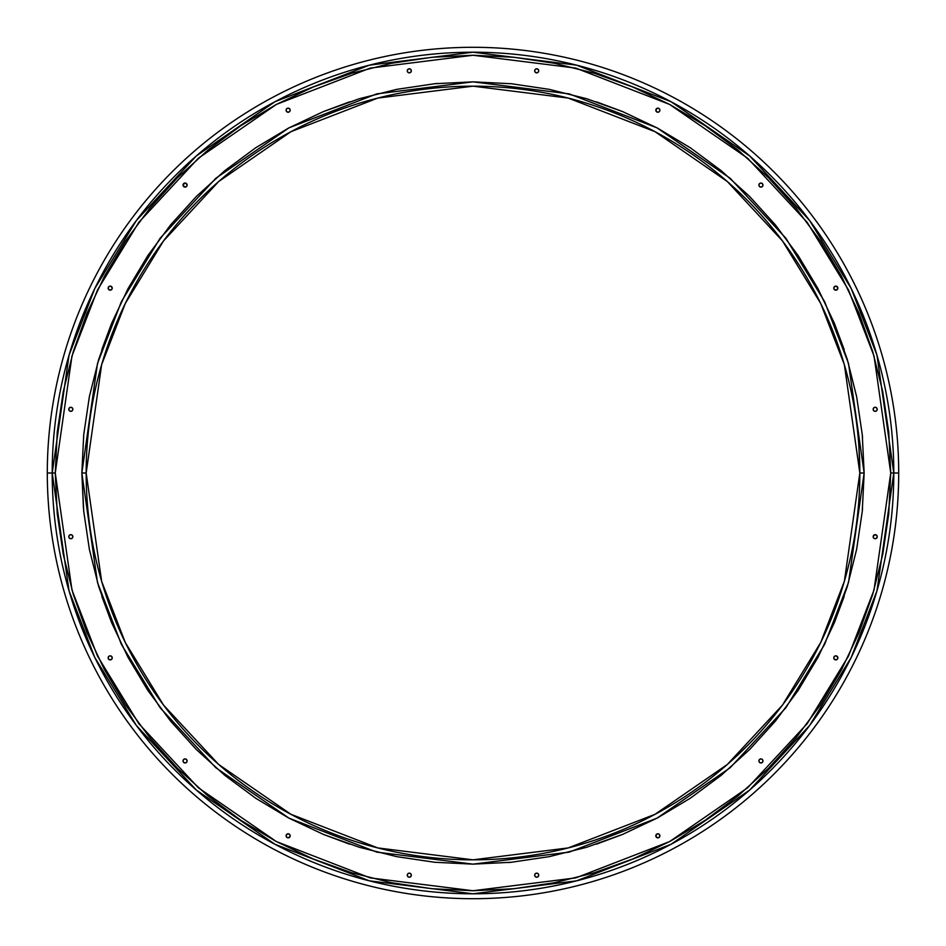 <?xml version="1.0" encoding="UTF-8"?>
<svg xmlns="http://www.w3.org/2000/svg" width="946" height="946" viewBox="0 0 946 946"><rect width="100%" height="100%" fill="white"/><g stroke="black" fill="none" stroke-linecap="round" stroke-linejoin="round"><path stroke-width="1.42" d="M858.944 446.808L859.831 473L844.364 581.317L820.714 642.511L782.46 705.101L727.356 764.451L655.034 814.317L568.215 847.923L473 859.831L377.785 847.923L290.966 814.317L218.644 764.451L163.54 705.101L125.286 642.511L101.636 581.317L86.169 473L81.853 473L97.497 582.523L121.407 644.403L160.075 707.691L215.806 767.703L288.932 818.136L376.721 852.11L473 864.147L569.279 852.11L657.068 818.136L730.194 767.703L785.925 707.691L824.593 644.403L848.503 582.523L864.147 473L859.831 473A386.831 386.831 0 0 1 473 859.831A386.831 386.831 0 0 1 86.169 473A386.831 386.831 0 0 1 473 86.169A386.831 386.831 0 0 1 859.831 473L864.147 473L848.503 363.477L824.593 301.597L785.925 238.309L730.194 178.297L657.068 127.864L569.279 93.891L473 81.853L376.721 93.891L288.932 127.864L215.806 178.297L160.075 238.309L121.407 301.597L97.497 363.477L81.853 473L86.169 473L101.636 364.683L125.286 303.489L163.54 240.899L218.644 181.549L290.966 131.683L377.785 98.077L473 86.169L568.215 98.077L655.034 131.683L727.356 181.549L782.46 240.899L820.714 303.489L844.364 364.683L859.831 473L859.784 478.995M859.122 449.516L859.063 448.605M859.287 452.377L859.216 451.171M859.287 452.436L859.382 454.234M859.571 458.81L859.524 457.486M859.76 465.775L859.689 462.346M749.752 743.272L739.216 753.655M743.154 749.859L743.899 749.137M741.652 751.325L742.255 750.746M740.375 752.555L741.215 751.751M877.214 409.299A2.034 2.034 0 0 0 875.961 407.419A2.034 2.034 0 0 0 873.146 409.299A2.034 2.034 0 0 1 875.18 407.265A2.034 2.034 0 0 1 877.214 409.299L876.623 410.741L875.18 411.333L873.737 410.741L873.146 409.299L873.737 407.856L875.18 407.265L876.623 407.856L877.214 409.299A2.034 2.034 0 0 1 875.18 411.333A2.034 2.034 0 0 1 873.146 409.299A2.034 2.034 0 0 0 873.737 410.741L874.4 411.179A2.034 2.034 0 0 0 877.214 409.311L877.06 410.079M836.595 290.02A2.034 2.034 0 0 0 837.245 289.582L837.849 288.14A2.034 2.034 0 0 0 836.595 286.26L837.849 288.14L836.595 290.02L834.372 289.582L833.769 288.14A2.034 2.034 0 0 1 835.815 286.106A2.034 2.034 0 0 1 837.849 288.14A2.034 2.034 0 0 1 835.815 290.174A2.034 2.034 0 0 1 833.769 288.14L834.372 286.697A2.034 2.034 0 0 0 833.769 288.128L833.934 287.359L833.769 288.14A2.034 2.034 0 0 0 833.923 288.92M836.583 286.26A2.034 2.034 0 0 0 834.372 286.697L836.595 286.26M762.961 185.073A2.034 2.034 0 0 0 760.158 183.193A2.034 2.034 0 0 0 758.893 185.073A2.034 2.034 0 0 1 760.927 183.039A2.034 2.034 0 0 1 762.961 185.073L762.37 186.516L760.927 187.107L759.484 186.516L758.893 185.073L759.484 183.63L760.927 183.039L762.37 183.63L762.961 185.073A2.034 2.034 0 0 1 760.927 187.107A2.034 2.034 0 0 1 758.893 185.073A2.034 2.034 0 0 0 762.807 185.854A2.034 2.034 0 0 0 762.961 185.073M655.98 109.417A2.034 2.034 0 0 0 655.826 110.185A2.034 2.034 0 0 1 657.86 108.151A2.034 2.034 0 0 1 659.894 110.185A2.034 2.034 0 0 0 659.74 109.417M659.74 110.966L659.303 111.628A2.034 2.034 0 0 0 659.894 110.185L659.74 109.405A2.034 2.034 0 0 0 655.98 109.405L657.86 108.151L659.303 108.755M538.735 70.82A2.034 2.034 0 0 0 534.821 70.039A2.034 2.034 0 0 0 534.667 70.82A2.034 2.034 0 0 1 536.701 68.786A2.034 2.034 0 0 1 538.735 70.82L538.144 72.263L536.701 72.854L535.259 72.263L534.667 70.82L535.259 69.377L536.701 68.786L538.144 69.377L538.735 70.82A2.034 2.034 0 0 1 536.701 72.854A2.034 2.034 0 0 1 534.667 70.82A2.034 2.034 0 0 0 534.821 71.6L535.259 72.263L534.821 71.6A2.034 2.034 0 0 0 538.735 70.82M411.333 70.82A2.034 2.034 0 0 0 407.419 70.039A2.034 2.034 0 0 0 407.265 70.82A2.034 2.034 0 0 1 409.299 68.786A2.034 2.034 0 0 1 411.333 70.82L410.741 72.263L409.299 72.854L407.856 72.263L407.265 70.82L407.856 69.377L409.299 68.786L410.741 69.377L411.333 70.82A2.034 2.034 0 0 1 409.299 72.854A2.034 2.034 0 0 1 407.265 70.82A2.034 2.034 0 0 0 410.741 72.263L411.179 71.6A2.034 2.034 0 0 0 411.333 70.82M286.26 109.417A2.034 2.034 0 0 0 286.106 110.185A2.034 2.034 0 0 1 288.14 108.151A2.034 2.034 0 0 1 290.174 110.185A2.034 2.034 0 0 0 290.02 109.417M290.02 109.405A2.034 2.034 0 0 0 286.26 109.405L287.359 108.305L288.92 108.305L290.02 109.405L290.02 110.966L288.92 112.066L287.359 112.066L286.26 110.966L286.26 109.405M185.854 186.953A2.034 2.034 0 0 0 187.107 185.073A2.034 2.034 0 0 1 185.073 187.107A2.034 2.034 0 0 1 183.039 185.073A2.034 2.034 0 0 0 185.854 186.953L183.63 186.516L183.63 183.63L185.854 183.193L187.107 185.073A2.034 2.034 0 0 0 183.193 184.293A2.034 2.034 0 0 0 183.039 185.073A2.034 2.034 0 0 1 185.073 183.039A2.034 2.034 0 0 1 187.107 185.073L186.516 186.516M110.185 286.106L109.405 286.26A2.034 2.034 0 0 0 108.151 288.14A2.034 2.034 0 0 1 110.185 286.106A2.034 2.034 0 0 1 112.231 288.14A2.034 2.034 0 0 0 109.417 286.26M68.786 409.311A2.034 2.034 0 0 0 72.263 410.741L71.6 411.179L72.263 410.741A2.034 2.034 0 0 0 70.051 407.419A2.034 2.034 0 0 0 68.786 409.299A2.034 2.034 0 0 1 70.82 407.265A2.034 2.034 0 0 1 72.854 409.299L72.263 410.741L70.82 411.333L69.377 410.741L68.786 409.299L69.377 407.856L70.82 407.265L72.263 407.856L72.854 409.299A2.034 2.034 0 0 1 70.82 411.333A2.034 2.034 0 0 1 68.786 409.299L68.94 410.079M72.854 536.701A2.034 2.034 0 0 0 70.051 534.821A2.034 2.034 0 0 0 68.786 536.689A2.034 2.034 0 0 1 70.82 534.667A2.034 2.034 0 0 1 72.854 536.701L72.263 538.144L70.82 538.735L69.377 538.144L68.786 536.701L69.377 535.259L70.82 534.667L72.263 535.259L72.854 536.701A2.034 2.034 0 0 1 70.82 538.735A2.034 2.034 0 0 1 68.786 536.701A2.034 2.034 0 0 0 70.039 538.581A2.034 2.034 0 0 0 72.854 536.701M110.185 659.894L111.628 659.303L109.405 659.74L108.305 658.641L108.305 657.08L109.405 655.98A2.034 2.034 0 0 0 108.151 657.86A2.034 2.034 0 0 1 110.185 655.826A2.034 2.034 0 0 1 112.231 657.86A2.034 2.034 0 0 0 112.077 657.08M109.405 655.98L110.966 655.98L112.066 657.08A2.034 2.034 0 0 0 109.417 655.98M187.107 760.927A2.034 2.034 0 0 0 183.193 760.146A2.034 2.034 0 0 0 183.039 760.927A2.034 2.034 0 0 1 185.073 758.893A2.034 2.034 0 0 1 187.107 760.927L186.516 762.37L185.073 762.961L183.63 762.37L183.039 760.927L183.63 759.484L185.073 758.893L186.516 759.484L187.107 760.927A2.034 2.034 0 0 1 185.073 762.961A2.034 2.034 0 0 1 183.039 760.927A2.034 2.034 0 0 0 185.842 762.807A2.034 2.034 0 0 0 187.107 760.927M288.92 833.923A2.034 2.034 0 0 0 286.106 835.815A2.034 2.034 0 0 1 288.14 833.769A2.034 2.034 0 0 1 290.174 835.815A2.034 2.034 0 0 0 288.92 833.934L290.02 835.034L290.02 836.595L288.14 837.849L286.697 837.245A2.034 2.034 0 0 0 288.14 837.849L288.92 837.695M409.311 877.214A2.034 2.034 0 0 0 410.741 873.737A2.034 2.034 0 0 0 407.265 875.18A2.034 2.034 0 0 1 409.299 873.146A2.034 2.034 0 0 1 411.333 875.18L410.741 876.623L409.299 877.214L407.856 876.623L407.265 875.18L407.856 873.737L409.299 873.146L410.741 873.737L411.333 875.18A2.034 2.034 0 0 1 409.299 877.214A2.034 2.034 0 0 1 407.265 875.18A2.034 2.034 0 0 0 409.299 877.214L410.079 877.06M538.735 875.18A2.034 2.034 0 0 0 534.821 874.4A2.034 2.034 0 0 0 534.667 875.18A2.034 2.034 0 0 1 536.701 873.146A2.034 2.034 0 0 1 538.735 875.18L538.144 876.623L536.701 877.214L535.259 876.623L534.667 875.18L535.259 873.737L536.701 873.146L538.144 873.737L538.735 875.18A2.034 2.034 0 0 1 536.701 877.214A2.034 2.034 0 0 1 534.667 875.18A2.034 2.034 0 0 0 538.581 875.961A2.034 2.034 0 0 0 538.735 875.18M659.74 836.583A2.034 2.034 0 0 0 659.894 835.815L659.303 834.372L659.74 836.595L658.641 837.695L657.08 837.695L655.826 835.815L657.08 833.934A2.034 2.034 0 0 0 655.826 835.815A2.034 2.034 0 0 1 657.86 833.769A2.034 2.034 0 0 1 659.894 835.815A2.034 2.034 0 0 0 657.08 833.923M762.961 760.927A2.034 2.034 0 0 0 759.047 760.146A2.034 2.034 0 0 0 758.893 760.927A2.034 2.034 0 0 1 760.927 758.893A2.034 2.034 0 0 1 762.961 760.927L762.37 762.37L760.927 762.961L759.484 762.37L758.893 760.927L759.484 759.484L760.927 758.893L762.37 759.484L762.961 760.927A2.034 2.034 0 0 1 760.927 762.961A2.034 2.034 0 0 1 758.893 760.927A2.034 2.034 0 0 0 762.807 761.707A2.034 2.034 0 0 0 762.961 760.927M837.849 657.86A2.034 2.034 0 0 0 836.595 655.98L837.849 657.86L837.245 659.303A2.034 2.034 0 0 0 837.849 657.86A2.034 2.034 0 0 1 835.815 659.894A2.034 2.034 0 0 1 833.769 657.86A2.034 2.034 0 0 1 835.815 655.826A2.034 2.034 0 0 1 837.849 657.86M836.583 655.98A2.034 2.034 0 0 0 833.934 657.08L835.034 655.98L836.595 655.98M833.923 657.08A2.034 2.034 0 0 0 833.769 657.86L834.372 656.418M877.214 536.701A2.034 2.034 0 0 1 875.18 538.735A2.034 2.034 0 0 1 873.146 536.701A2.034 2.034 0 0 0 877.06 537.482A2.034 2.034 0 0 0 873.737 535.259A2.034 2.034 0 0 0 873.146 536.701A2.034 2.034 0 0 1 875.18 534.667A2.034 2.034 0 0 1 877.214 536.701L876.623 538.144L875.18 538.735L873.737 538.144L873.146 536.701L874.4 534.821L876.623 535.259L877.214 536.701L877.06 535.921M898.7 473A425.7 425.7 0 0 1 473 898.7A425.7 425.7 0 0 1 47.3 473A425.7 425.7 0 0 0 473 898.7A425.7 425.7 0 0 0 898.7 473L893.793 473A420.793 420.793 0 0 1 473 893.793A420.793 420.793 0 0 1 52.207 473L47.3 473L52.207 473L69.034 590.824L94.754 657.399L136.366 725.476L196.307 790.04L274.979 844.293L369.425 880.844L473 893.793L576.575 880.844L671.021 844.293L749.693 790.04L809.634 725.476L851.246 657.399L876.966 590.824L893.793 473L890.742 473L874.033 589.973L848.503 656.051L807.198 723.643L747.683 787.734L669.579 841.597L575.83 877.888L473 890.742L370.17 877.888L276.421 841.597L198.317 787.734L138.802 723.643L97.497 656.051L71.967 589.973L55.258 473L52.207 473L55.258 473L57.268 513.95L63.287 554.498L73.244 594.265L87.056 632.862L104.58 669.922L125.664 705.089L150.083 738.01L177.612 768.389L207.99 795.917L240.911 820.336L276.078 841.42L313.138 858.944L351.735 872.756L391.502 882.713L432.05 888.732L473 890.742L513.95 888.732L554.498 882.713L594.265 872.756L632.862 858.944L669.922 841.42L705.089 820.336L738.01 795.917L768.389 768.389L795.917 738.01L820.336 705.089L841.42 669.922L858.944 632.862L872.756 594.265L882.713 554.498L888.732 513.95L890.742 473L888.732 432.05L882.713 391.502L872.756 351.735L858.944 313.138L841.42 276.078L820.336 240.911L795.917 207.99L768.389 177.612L738.01 150.083L705.089 125.664L669.922 104.58L632.862 87.056L594.265 73.244L554.498 63.287L513.95 57.268L473 55.258L432.05 57.268L391.502 63.287L351.735 73.244L313.138 87.056L276.078 104.58L240.911 125.664L207.99 150.083L177.612 177.612L150.083 207.99L125.664 240.911L104.58 276.078L87.056 313.138L73.244 351.735L63.287 391.502L57.268 432.05L55.258 473L71.967 356.027L97.497 289.949L138.802 222.357L198.317 158.266L276.421 104.403L370.17 68.112L473 55.258L575.83 68.112L669.579 104.403L747.683 158.266L807.198 222.357L848.503 289.949L874.033 356.027L890.742 473L893.793 473L876.966 355.176L851.246 288.601L809.634 220.524L749.693 155.96L671.021 101.707L576.575 65.156L473 52.207L369.425 65.156L274.979 101.707L196.307 155.96L136.366 220.524L94.754 288.601L69.034 355.176L52.207 473A420.793 420.793 0 0 1 473 52.207A420.793 420.793 0 0 1 893.793 473L898.7 473A425.7 425.7 0 0 0 473 47.3A425.7 425.7 0 0 0 47.3 473A425.7 425.7 0 0 1 473 47.3A425.7 425.7 0 0 1 898.7 473M859.76 480.249L859.654 484.849M751.514 741.451L752.141 740.813M737.915 754.884L739.204 753.666M735.562 757.072L736.851 755.878M109.417 290.02A2.034 2.034 0 0 0 110.966 290.02L111.628 289.582L109.405 290.02L108.305 288.92L108.755 286.697M657.08 112.077A2.034 2.034 0 0 0 659.291 111.628L657.86 112.231L659.303 111.628L657.86 112.231L656.418 111.628L655.98 109.405M110.966 286.26L112.231 288.14L111.628 289.582L112.066 288.92A2.034 2.034 0 0 1 110.978 290.02M112.066 657.08L112.066 658.641M286.697 837.245A2.034 2.034 0 0 1 286.26 836.595L286.697 834.372L288.14 833.769L289.582 834.372M657.08 833.934L658.641 833.934M837.245 659.303A2.034 2.034 0 0 1 836.595 659.74L834.372 659.303L833.769 657.86A2.034 2.034 0 0 0 835.022 659.74L835.815 659.894M864.147 473L862.267 511.337L856.638 549.307L847.309 586.544L834.372 622.693L817.959 657.387L798.235 690.308L775.365 721.148L749.587 749.587L721.148 775.365L690.308 798.235L657.387 817.959L622.693 834.372L586.544 847.309L549.307 856.638L511.337 862.267L473 864.147L434.663 862.267L396.693 856.638L359.456 847.309L323.307 834.372L288.613 817.959L255.692 798.235L224.852 775.365L196.413 749.587L170.635 721.148L147.765 690.308L128.041 657.387L111.628 622.693L98.691 586.544L89.362 549.307L83.733 511.337L81.853 473L83.733 434.663L89.362 396.693L98.691 359.456L111.628 323.307L128.041 288.613L147.765 255.692L170.635 224.852L196.413 196.413L224.852 170.635L255.692 147.765L288.613 128.041L323.307 111.628L359.456 98.691L396.693 89.362L434.663 83.733L473 81.853L511.337 83.733L549.307 89.362L586.544 98.691L622.693 111.628L657.387 128.041L690.308 147.765L721.148 170.635L749.587 196.413L775.365 224.852L798.235 255.692L817.959 288.613L834.372 323.307L847.309 359.456L856.638 396.693L862.267 434.663L864.147 473L862.267 511.337L856.638 549.307M835.815 286.106L835.034 286.26M834.372 286.697L833.934 287.359M833.934 288.92L834.372 289.582L833.934 288.92A2.034 2.034 0 0 0 836.583 290.02M837.849 288.14A2.034 2.034 0 0 1 837.245 289.582L837.695 288.92M657.86 108.151L657.08 108.305M656.418 111.628L657.08 112.066A2.034 2.034 0 0 1 655.826 110.185A2.034 2.034 0 0 0 657.86 112.231A2.034 2.034 0 0 0 659.894 110.185M536.701 68.786L535.921 68.94M410.079 68.94L409.299 68.786M288.92 108.305L288.14 108.151M288.92 112.066A2.034 2.034 0 0 0 289.571 111.628L288.92 112.066L289.582 111.628A2.034 2.034 0 0 0 290.174 110.185A2.034 2.034 0 0 1 288.14 112.231A2.034 2.034 0 0 1 286.106 110.185L286.26 110.966A2.034 2.034 0 0 0 286.697 111.628L287.359 112.066M112.077 288.92A2.034 2.034 0 0 0 112.231 288.14L111.628 286.697L112.231 288.14A2.034 2.034 0 0 1 110.185 290.174A2.034 2.034 0 0 1 108.151 288.14L108.305 288.92M72.263 535.259L71.6 534.821M68.94 535.921L68.786 536.701M108.755 656.418L108.305 657.08L108.755 656.418M288.14 833.769L286.697 834.372L288.14 833.769M286.26 835.034L286.106 835.815A2.034 2.034 0 0 0 286.26 836.583M411.179 874.4L410.741 873.737L411.179 874.4M535.259 873.737L534.821 874.4M535.921 877.06L536.701 877.214M655.98 836.595A2.034 2.034 0 0 0 656.418 837.245L657.86 837.849A2.034 2.034 0 0 0 659.74 836.595M657.86 837.849A2.034 2.034 0 0 1 656.418 837.245L657.08 837.695M837.695 657.08L837.245 656.418L837.695 657.08M874.4 534.821L873.737 535.259L874.4 534.821M83.449 508.357L81.853 473L83.733 434.663L89.362 396.693M101.825 596.394L111.628 622.693M323.674 834.526L349.606 844.175M396.693 856.638L434.663 862.267L473 864.147M508.357 862.551L511.337 862.267M596.394 844.175L622.693 834.372M834.372 622.693L844.175 596.394M862.551 437.643L862.267 434.663M844.175 349.606L834.372 323.307M622.326 111.474L596.394 101.825M549.307 89.362L511.337 83.733L473 81.853M437.643 83.449L434.663 83.733M349.606 101.825L323.307 111.628M111.628 323.307L101.825 349.606M862.551 508.357L862.267 511.337M835.034 659.74A2.034 2.034 0 0 0 836.583 659.74M659.894 835.815A2.034 2.034 0 0 1 657.86 837.849A2.034 2.034 0 0 1 655.826 835.815A2.034 2.034 0 0 0 655.98 836.583M288.14 837.849A2.034 2.034 0 0 0 290.02 836.595M290.02 836.583A2.034 2.034 0 0 0 290.174 835.815A2.034 2.034 0 0 1 288.14 837.849A2.034 2.034 0 0 1 286.106 835.815M109.417 659.74A2.034 2.034 0 0 0 112.231 657.872A2.034 2.034 0 0 1 110.185 659.894A2.034 2.034 0 0 1 108.151 657.86A2.034 2.034 0 0 0 109.405 659.74M108.151 288.14A2.034 2.034 0 0 0 109.405 290.02M286.106 110.185A2.034 2.034 0 0 0 286.26 110.966M286.709 111.628A2.034 2.034 0 0 0 288.92 112.077M410.741 72.263A2.034 2.034 0 0 0 411.179 71.6M873.737 410.741A2.034 2.034 0 0 0 874.4 411.179M747.068 745.992L745.519 747.541M858.944 499.181L859.571 487.178"/></g></svg>

